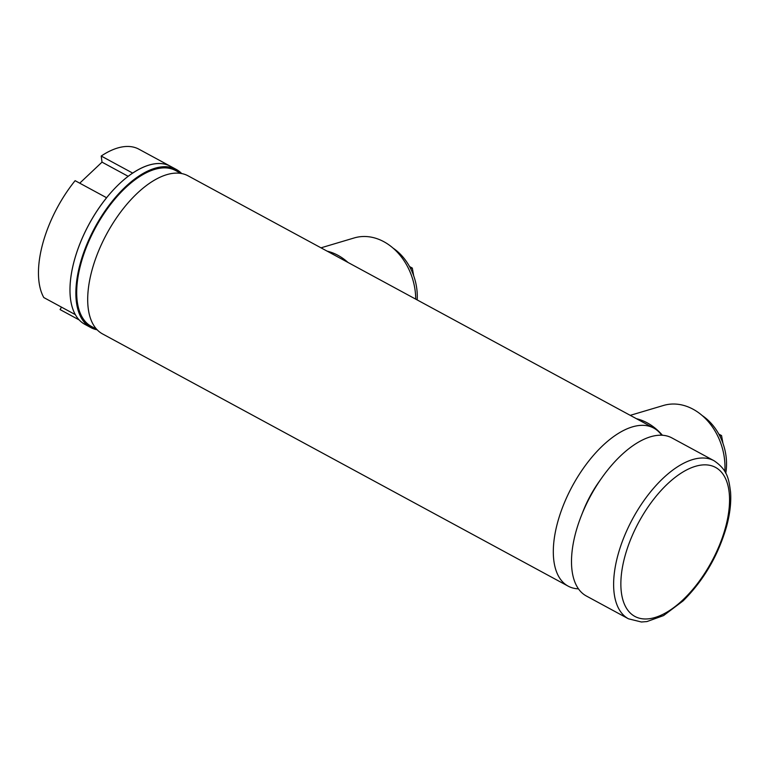 <?xml version="1.0" encoding="UTF-8"?>
<svg xmlns="http://www.w3.org/2000/svg" width="769" height="769" viewBox="0 0 769 769"><rect width="100%" height="100%" fill="white"/><g stroke="black" fill="none" stroke-linecap="round" stroke-linejoin="round"><path stroke-width="1.15" d="M96.634 329.257L91.319 326.383A88.589 43.304 -61.6 0 1 80.774 264.18A88.589 43.304 -61.6 0 1 175.717 170.593L181.023 173.467M600.464 479.789A69.335 33.894 118.4 0 0 582.325 513.25M661.657 435.235A89.877 43.929 118.4 0 0 653.756 428.083A89.877 43.929 118.4 0 0 557.448 523.035A89.877 43.929 118.4 0 0 568.147 586.141A89.877 43.929 118.4 0 0 578.442 588.843M181.734 173.592A89.877 43.929 118.4 0 0 176.322 169.459L170.41 166.258A89.877 43.929 118.4 0 0 132.72 173.112L101.21 156.04A89.877 43.929 118.4 0 1 138.901 149.186L170.41 166.258A89.877 43.929 118.4 0 0 74.103 261.21A89.877 43.929 118.4 0 0 84.801 324.307L90.704 327.507A89.877 43.929 118.4 0 0 97.125 329.786M176.322 169.459A89.877 43.929 118.4 0 0 80.005 264.411A89.877 43.929 118.4 0 0 90.704 327.507M653.756 428.083L188.145 175.861A89.877 43.929 118.4 0 0 91.828 270.813A89.877 43.929 118.4 0 0 102.527 333.909L568.147 586.141M347.992 262.45A56.493 44.275 -106.6 0 0 327.161 251.165M415.721 299.141A56.493 44.275 -106.6 0 0 354.221 237.938L320.99 247.829M662.436 435.273A56.493 44.275 -106.6 0 0 636.415 418.692M724.821 471.493A56.493 44.275 -106.6 0 0 663.474 405.465L630.244 415.347M714.074 460.756L671.952 437.946A89.877 43.929 118.4 0 0 601.983 477.597A89.877 43.929 118.4 0 0 581.335 515.73A89.877 43.929 118.4 0 0 575.635 532.888A89.877 43.929 118.4 0 0 586.343 595.994L628.456 618.805L641.394 621.996L646.94 621.563L663.56 615.585L683.103 600.887C703.75 580.316 718.275 555.391 726.676 526.102C730.002 513.644 731.3 502.244 730.55 491.92C728.81 479.481 727.887 470.128 714.074 460.756A89.877 43.929 118.4 0 0 617.757 555.708A89.877 43.929 118.4 0 0 628.456 618.805M601.983 477.597L599.099 481.673A69.335 33.894 118.4 0 0 583.162 511.077L581.335 515.73M128.221 176.341L102.017 162.144L79.736 183.176M106.631 197.748L75.112 180.677A89.877 43.929 118.4 0 0 43.795 297.555L75.314 314.627A89.877 43.929 118.4 0 1 106.631 197.748M61.491 307.139L60.069 309.58L79.13 319.904M101.21 156.04L102.017 162.144M410.608 268.564L412.299 268.064L409.55 266.564M413.693 275.792L412.299 268.064M417.173 299.929A49.303 38.642 -106.6 0 0 393.074 248.118M719.861 436.09L721.553 435.581L718.804 434.091M722.947 443.309L721.553 435.581M725.763 473.233A49.303 38.642 -106.6 0 0 702.328 415.635M178.61 172.16A88.848 43.429 118.4 0 0 125.664 187.511A88.848 43.429 118.4 0 0 80.62 264.228A88.848 43.429 118.4 0 0 94.222 327.95M725.657 526.909A84.744 41.42 118.4 0 0 695.464 466.312A84.744 41.42 118.4 0 0 624.755 556.929A84.744 41.42 118.4 0 0 654.948 617.517A84.744 41.42 118.4 0 0 725.657 526.909"/></g></svg>
